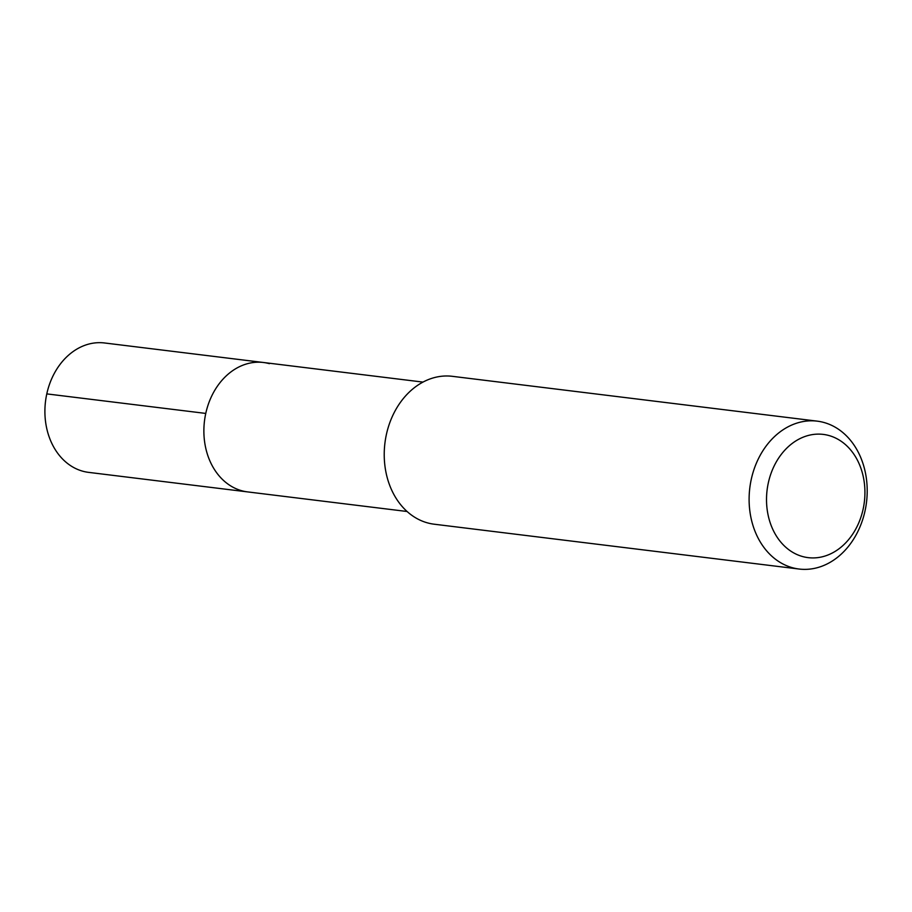 <?xml version="1.0" encoding="UTF-8"?>
<svg xmlns="http://www.w3.org/2000/svg" width="912" height="912" viewBox="0 0 912 912"><rect width="100%" height="100%" fill="white"/><g stroke="black" fill="none" stroke-linecap="round" stroke-linejoin="round"><path stroke-width="1.37" d="M422.974 382.094L104.515 342.969A65.185 51.437 97 0 0 46.067 397.621A65.185 51.437 97 0 0 82.718 471.196A65.185 51.437 97 0 0 88.612 472.37L247.585 491.899A65.185 51.437 -83 0 1 241.691 490.724A65.185 51.437 -83 0 1 205.04 417.16A65.185 51.437 -83 0 1 263.488 362.497A65.185 51.437 -83 0 1 269.382 363.671M263.488 362.497A65.185 51.437 97 0 0 205.04 417.16A65.185 51.437 97 0 0 241.691 490.724A65.185 51.437 97 0 0 247.585 491.899L407.083 511.495M817.243 421.15L452.363 376.325A74.499 58.79 97 0 0 385.559 438.786A74.499 58.79 97 0 0 427.443 522.861A74.499 58.79 97 0 0 434.192 524.206L799.072 569.031A74.499 58.79 -83 0 1 792.323 567.686A74.499 58.79 -83 0 1 750.439 483.611A74.499 58.79 -83 0 1 817.243 421.15A74.499 58.79 -83 0 1 823.981 422.495A74.499 58.79 -83 0 1 865.876 506.57A74.499 58.79 -83 0 1 799.072 569.031M802.537 556.525A62.084 48.986 -83 0 1 768.314 482.904A62.084 48.986 -83 0 1 828.917 435.526A62.084 48.986 -83 0 1 863.128 509.147A62.084 48.986 -83 0 1 802.537 556.525M46.786 393.893L205.759 413.421"/></g></svg>
